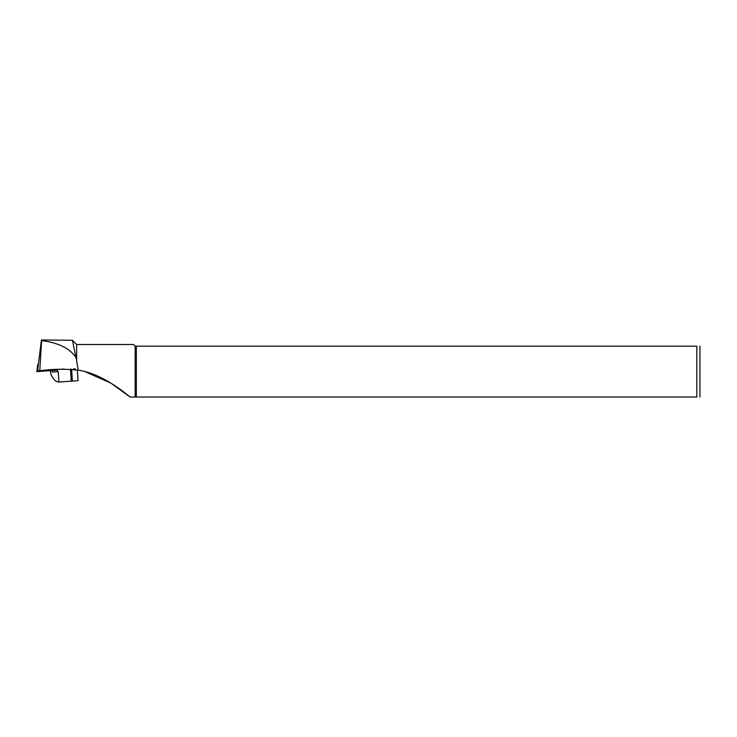 <?xml version="1.0" encoding="UTF-8"?>
<svg xmlns="http://www.w3.org/2000/svg" width="737" height="737" viewBox="0 0 737 737"><rect width="100%" height="100%" fill="white"/><g stroke="black" fill="none" stroke-linecap="round" stroke-linejoin="round"><path stroke-width="1.11" d="M78.168 370.186L76.648 360.808L76.648 344.511L72.419 340.282L41.392 339.978L37.605 370.877L39.78 370.729C52.668 368.988 65.464 368.804 78.168 370.186C98.657 372.876 120.26 388.685 130.044 397.022L135.157 397.022L130.044 397.022L110.965 383.139L85.05 371.66M135.157 397.022L135.157 346.169L696.833 346.169C701.486 346.169 701.486 346.169 696.833 346.169L696.833 397.022C701.486 397.022 701.486 397.022 696.833 397.022L135.157 397.022M76.648 344.511L133.498 344.511L135.157 346.169M76.648 360.808L72.41 340.282M136.345 397.022L136.345 346.169M699.957 346.169L699.957 397.022M62.055 369.173L57.449 369.486M57.937 369.458L52.511 369.836M59.356 369.357L59.955 369.311M62.783 369.117L64.018 369.025M73.534 368.85L75.349 368.915M75.902 357.362C69.775 348.361 58.352 342.76 41.631 340.568L41.336 340.466M70.43 369.071L71.277 381.158L58.942 382.015C56.04 382.098 53.359 379.564 50.89 374.396L50.484 370.637M77.311 370.002L78.058 380.679L71.277 381.158M58.942 382.015L58.214 371.651L52.502 372.056L52.391 370.508M38.388 364.437L37.725 364.483L36.85 371.595L57.486 370.149M39.78 370.729L41.631 340.568M71.581 369.154L72.41 381.075M50.632 370.628L50.89 374.396M37.412 366.998L37.799 369.274M38.066 370.849L38.177 371.503M57.44 369.495L57.597 371.697"/></g></svg>
